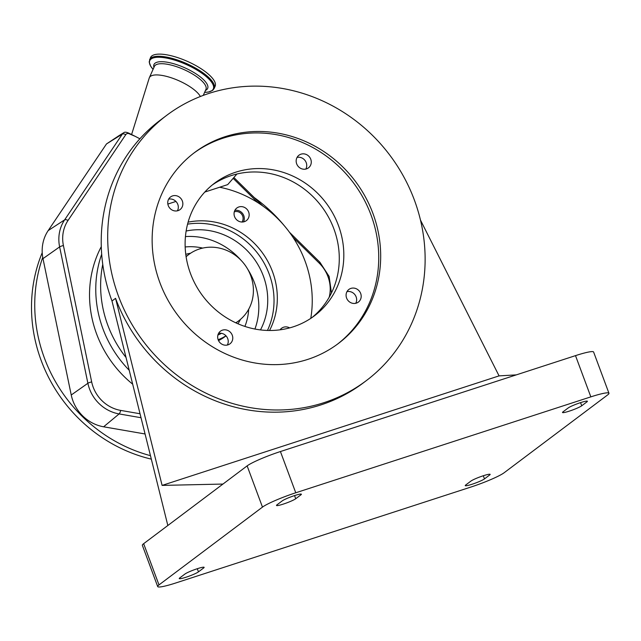 <?xml version="1.0" encoding="UTF-8"?>
<svg xmlns="http://www.w3.org/2000/svg" width="641" height="641" viewBox="0 0 641 641"><rect width="100%" height="100%" fill="white"/><g stroke="black" fill="none" stroke-linecap="round" stroke-linejoin="round"><path stroke-width="0.96" d="M150.467 455.671A149.401 139.009 -126.9 0 1 35.455 290.221A149.401 139.009 -126.9 0 1 42.739 257.345A38.596 35.912 53.1 0 0 42.987 258.627L71.239 395A38.596 35.912 53.1 0 0 103.626 426.794L145.074 433.973M140.042 413.757L120.7 410.408A34.606 32.202 -126.9 0 1 91.671 381.9L63.411 245.527A34.606 32.202 -126.9 0 1 65.478 225.063A34.606 32.202 -126.9 0 1 68.074 220.384L125.804 134.594A2.917 2.708 -126.9 0 1 129.097 133.713A253.131 235.511 53.1 0 0 135.123 136.301L129.161 133.336A4.351 1.418 -156 0 0 124.41 132.334A4.351 1.418 -156 0 0 124.322 132.383A5.537 5.168 58.1 0 0 123.841 132.647A5.537 5.168 58.1 0 0 123.833 132.647A5.537 5.168 58.1 0 0 122.375 134.057L106.486 143.945L48.187 230.584A38.596 35.912 53.1 0 0 42.739 257.345M139.89 138.776L135.123 136.301M292.961 237.266L319.242 263.155A34.606 32.202 -126.9 0 1 329.186 297.248M233.156 178.35L257.77 202.604M132.679 384.175A109.563 101.935 -126.9 0 1 96.639 334.025A109.563 101.935 -126.9 0 1 101.286 246.649M119.002 135.66L106.486 143.945M200.369 96.511A28.22 9.19 -156 0 0 183.414 82.921A28.22 9.19 -156 0 0 149.377 77.641A28.22 9.19 -156 0 0 149.249 77.97L131.589 134.546M254.285 197.604A149.401 139.009 -126.9 0 1 284.107 225.496M151.332 459.14A149.401 139.009 -126.9 0 1 32.218 292.665A149.401 139.009 -126.9 0 1 42.218 252.69M149.577 59.669A35.359 11.514 -156 0 1 192.22 66.287A35.359 11.514 -156 0 1 214.158 88.482L215.112 86.343A35.359 11.514 -156 0 0 193.181 64.148A35.359 11.514 -156 0 0 150.531 57.53L149.177 61.993L150.683 66.199L153.071 69.356A34.774 11.33 -156 0 1 157.149 57.289A34.774 11.33 -156 0 1 191.731 67.137A34.774 11.33 -156 0 1 204.623 92.336M129.226 370.282A110.669 102.969 -126.9 0 1 102.953 328.857A110.669 102.969 -126.9 0 1 101.679 254.237M236.938 174.007L227.699 184.616L219.647 187.236A110.669 102.969 -126.9 0 1 305.06 261.095A110.669 102.969 -126.9 0 1 310.781 318.369M126.045 357.494A110.669 102.969 -126.9 0 1 107.816 325.203A110.669 102.969 -126.9 0 1 102.752 264.332M188.101 222.155A74.148 68.988 -126.9 0 1 272.513 271.672A74.148 68.988 -126.9 0 1 269.541 330.484M280.085 329.811A7.908 7.355 -126.9 0 1 281.583 328.264A7.908 7.355 -126.9 0 1 289.636 327.896M219.647 187.236L204.791 192.06M175.93 201.442L167.846 204.07M234.558 216.602A7.908 7.355 -126.9 0 1 236.858 207.996A7.908 7.355 -126.9 0 1 248.652 212.027A7.908 7.355 -126.9 0 1 246.36 220.632A7.908 7.355 -126.9 0 1 234.558 216.602M234.846 210.392A7.908 7.355 -126.9 0 1 243.788 215.68A7.908 7.355 -126.9 0 1 243.5 221.898M187.565 224.158A74.092 68.94 -126.9 0 1 269.22 274.124A74.092 68.94 -126.9 0 1 267.465 330.444M186.138 231.024A67.505 62.81 -126.9 0 1 263.355 276.031A67.505 62.81 -126.9 0 1 260.478 329.907M254.934 329.033A67.505 62.81 53.1 0 0 254.437 282.737A67.505 62.81 53.1 0 0 247.698 269.18M240.92 260.166A67.505 62.81 53.1 0 0 185.433 236.593M190.601 253.219A45.928 42.731 53.1 0 0 185.762 254.349M218.132 339.69A45.928 42.731 53.1 0 0 225.969 335.788M237.963 323.785A45.928 42.731 53.1 0 0 240.399 319.45M217.9 335.051A41.497 38.612 53.1 0 0 221.474 333.32M235.776 322.8A41.497 38.612 53.1 0 0 238.668 320.837A41.497 38.612 53.1 0 0 250.046 306.494A41.497 38.612 53.1 0 0 237.835 257.289A41.497 38.612 53.1 0 0 188.791 254.493A41.497 38.612 53.1 0 0 186.098 256.729M241.961 222.026A6.642 6.178 53.1 0 0 239.301 212.235A6.642 6.178 53.1 0 0 234.302 211.834M470.887 487.056L175.802 582.965A28.108 3.133 -20.4 0 1 157.694 586.571A28.108 3.133 -20.4 0 1 158.992 584.913L262.473 507.111A28.108 3.133 -20.4 0 1 295.757 492.777L590.842 396.867A28.108 3.133 -20.4 0 1 608.95 393.262A28.108 3.133 -20.4 0 1 607.652 394.912L504.171 472.721A28.108 3.133 -20.4 0 1 470.887 487.056M157.694 586.571L142.358 545.339A28.108 3.133 -20.4 0 1 143.656 543.68L167.838 525.5L111.991 301.014A166.003 154.449 -126.9 0 1 160.17 120.252L166.652 115.372A166.003 154.449 -126.9 0 1 414.35 199.976A166.003 154.449 -126.9 0 1 366.171 380.738A166.003 154.449 -126.9 0 1 118.473 296.142A166.003 154.449 -126.9 0 1 166.652 115.372M218.565 333.376A7.908 7.355 -126.9 0 1 227.723 338.624A7.908 7.355 -126.9 0 1 227.331 345.034M212.355 184.929A83.001 77.224 -126.9 0 1 333.897 228.893A83.001 77.224 -126.9 0 1 312.039 317.519M346.981 291.639A7.908 7.355 -126.9 0 1 356.14 296.887A7.908 7.355 -126.9 0 1 355.747 303.297M168.647 199.151A7.908 7.355 -126.9 0 1 177.805 204.399A7.908 7.355 -126.9 0 1 177.413 210.809M297.063 157.414A7.908 7.355 -126.9 0 1 306.222 162.662A7.908 7.355 -126.9 0 1 305.829 169.072M296.671 163.824A7.908 7.355 53.1 0 0 308.465 167.854A7.908 7.355 53.1 0 0 310.765 159.248A7.908 7.355 53.1 0 0 298.97 155.218A7.908 7.355 53.1 0 0 296.671 163.824M168.254 205.569A7.908 7.355 53.1 0 0 180.049 209.599A7.908 7.355 53.1 0 0 182.34 200.986A7.908 7.355 53.1 0 0 170.546 196.955A7.908 7.355 53.1 0 0 168.254 205.569M346.589 298.049A7.908 7.355 53.1 0 0 358.383 302.079A7.908 7.355 53.1 0 0 360.683 293.474A7.908 7.355 53.1 0 0 348.888 289.444A7.908 7.355 53.1 0 0 346.589 298.049M190.497 273.563A83.001 77.224 53.1 0 0 314.346 315.861A83.001 77.224 53.1 0 0 338.432 225.48A83.001 77.224 53.1 0 0 214.591 183.174A83.001 77.224 53.1 0 0 190.497 273.563M218.172 339.794A7.908 7.355 53.1 0 0 229.967 343.824A7.908 7.355 53.1 0 0 232.258 335.211A7.908 7.355 53.1 0 0 220.464 331.181A7.908 7.355 53.1 0 0 218.172 339.794M420.48 220.103L499.067 375.882L162.101 485.405L115.556 298.329L111.991 301.014M300.909 494.836L295.717 498.738A10.512 1.17 -20.4 0 1 284.997 503.522A10.512 1.17 -20.4 0 1 276.495 505.445A10.512 1.17 -20.4 0 1 276.984 504.828L282.168 500.925A10.512 1.17 -20.4 0 1 292.897 496.15A10.512 1.17 -20.4 0 1 301.39 494.219A10.512 1.17 -20.4 0 1 300.909 494.836L300.621 494.067M465.735 484.989L470.919 481.095A10.512 1.17 -20.4 0 1 481.647 476.311A10.512 1.17 -20.4 0 1 490.149 474.38A10.512 1.17 -20.4 0 1 489.66 474.997L484.476 478.899A10.512 1.17 -20.4 0 1 473.747 483.683A10.512 1.17 -20.4 0 1 465.254 485.614A10.512 1.17 -20.4 0 1 465.735 484.989M203.654 567.958L198.462 571.86A10.512 1.17 -20.4 0 1 187.741 576.644A10.512 1.17 -20.4 0 1 179.24 578.575A10.512 1.17 -20.4 0 1 179.728 577.95L184.912 574.056A10.512 1.17 -20.4 0 1 195.641 569.272A10.512 1.17 -20.4 0 1 204.134 567.341A10.512 1.17 -20.4 0 1 203.654 567.958L203.365 567.189M562.99 411.867L568.182 407.964A10.512 1.17 -20.4 0 1 578.903 403.189A10.512 1.17 -20.4 0 1 587.404 401.258A10.512 1.17 -20.4 0 1 586.916 401.875L581.732 405.777A10.512 1.17 -20.4 0 1 571.003 410.56A10.512 1.17 -20.4 0 1 562.51 412.483A10.512 1.17 -20.4 0 1 562.99 411.867M167.838 525.5L247.138 465.879A28.108 3.133 -20.4 0 1 280.421 451.544L575.506 355.635A28.108 3.133 -20.4 0 1 593.614 352.029L608.95 393.262M162.101 485.405L222.948 484.059M115.556 298.329A166.003 154.449 53.1 0 0 363.255 382.933L366.171 380.738M499.067 375.882L516.293 374.881M372.926 213.437A119.522 111.205 53.1 0 0 194.584 152.526A119.522 111.205 53.1 0 0 159.897 282.673A119.522 111.205 53.1 0 0 338.24 343.584A119.522 111.205 53.1 0 0 372.926 213.437M337.262 344.313A119.522 111.205 53.1 0 0 370.979 214.895A119.522 111.205 53.1 0 0 193.614 153.263M141.028 417.724L119.114 413.926L103.626 426.794M91.671 381.9A5.537 0.913 -11.7 0 0 87.889 383.27A37.226 34.63 -126.9 0 0 119.114 413.926A5.537 1.442 -80.2 0 0 120.7 410.408M71.239 395L87.889 383.27L59.629 246.897A37.226 34.63 -126.9 0 1 61.857 224.879A37.226 34.63 -126.9 0 1 64.645 219.847A5.537 1.931 33.9 0 1 68.074 220.384M42.987 258.627L59.629 246.897A5.537 0.913 -11.7 0 1 63.411 245.527M203.253 95.405L205.921 89.419A28.22 9.19 -156 0 0 188.414 71.712A28.22 9.19 -156 0 0 154.377 66.424L149.377 77.641M125.804 134.594A5.537 1.931 -146.1 0 0 122.375 134.057L64.645 219.847L48.187 230.584M319.242 263.155L319.891 262.233L329.121 276.423L331.453 292.977M205.473 90.421A29.382 9.567 -156 0 0 189.399 70.013A29.382 9.567 -156 0 0 153.928 67.425M244.894 326.413A56.993 53.027 53.1 0 0 248.684 309.242M202.708 248.091A56.993 53.027 53.1 0 0 185.161 246.969M218.509 340.587A45.928 42.731 53.1 0 0 225.119 336.557L226.041 335.868M143.656 543.68L158.992 584.913M489.371 474.228L489.66 474.997M483.306 475.75L484.476 478.899M294.548 495.589L295.717 498.738M575.506 355.635L590.842 396.867M280.421 451.544L295.757 492.777M247.138 465.879L262.473 507.111M197.292 568.711L198.462 571.86M586.627 401.106L586.916 401.875M580.562 402.628L581.732 405.777M124.41 132.334A5.537 5.537 0 0 0 123.833 132.647L117.944 136.317M233.885 177.509L262.762 205.961M289.5 232.29L319.891 262.233M214.158 88.482L212.692 90.333L208.557 92.024L204.615 92.352M186.074 256.536L188.791 254.493M235.952 322.88L238.668 320.837"/></g></svg>

